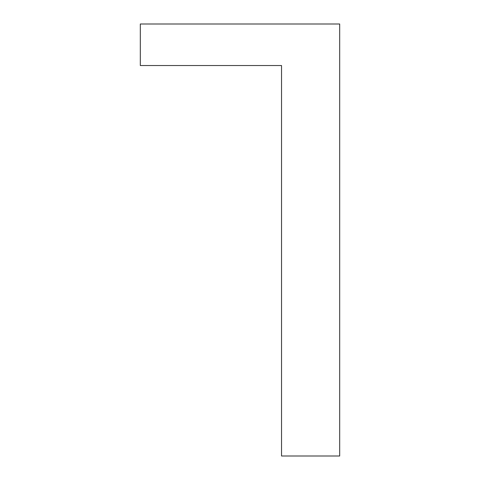 <?xml version="1.0" encoding="UTF-8"?>
<svg xmlns="http://www.w3.org/2000/svg" width="480" height="480" viewBox="0 0 480 480"><rect width="100%" height="100%" fill="white"/><g stroke="black" fill="none" stroke-linecap="round" stroke-linejoin="round"><path stroke-width="0.72" d="M281.538 65.538L281.538 456L339.69 456L339.69 24L140.31 24L140.31 65.538L281.538 65.538"/></g></svg>
